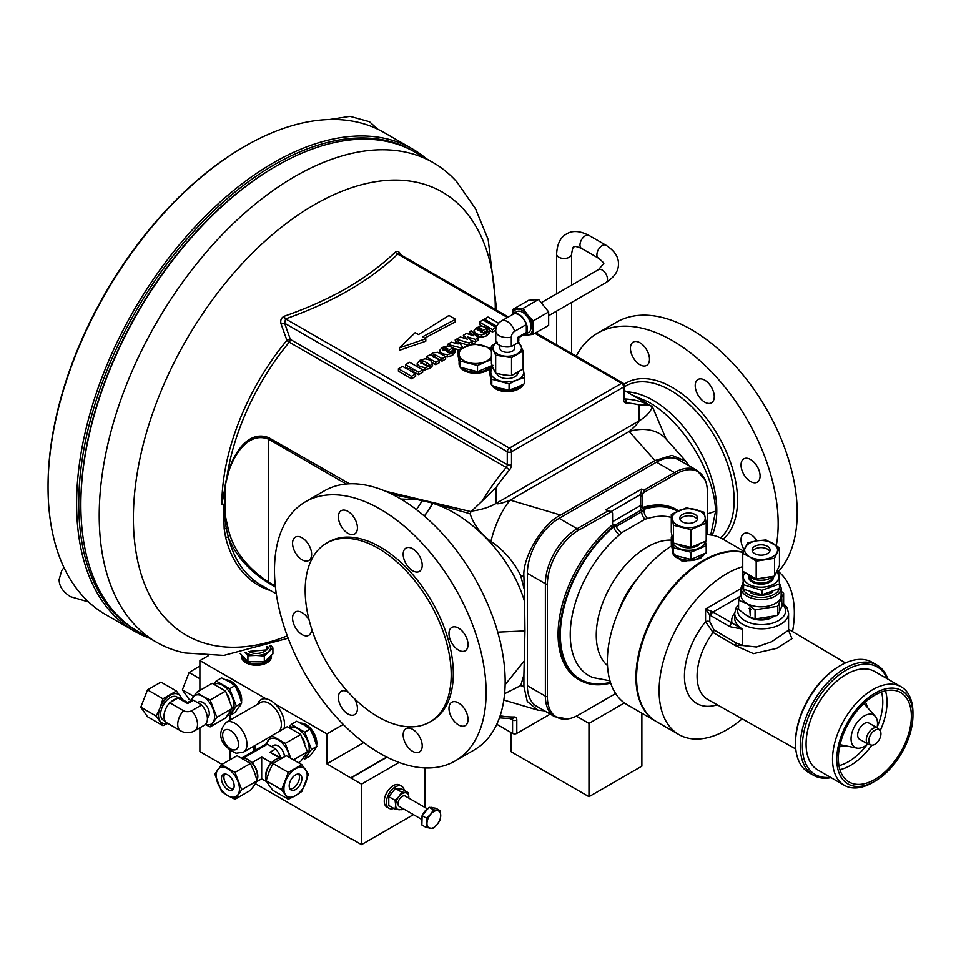 <?xml version="1.0" encoding="UTF-8"?>
<svg xmlns="http://www.w3.org/2000/svg" width="961" height="961" viewBox="0 0 961 961"><rect width="100%" height="100%" fill="white"/><g stroke="black" fill="none" stroke-linecap="round" stroke-linejoin="round"><path stroke-width="1.44" d="M752.463 551.398A8.973 5.189 180 0 1 767.455 549.139A8.973 5.189 180 0 1 769.749 551.398M767.455 546.328A8.973 5.189 180 0 1 770.085 549.992A8.973 5.189 180 0 1 764.548 554.773A8.973 5.189 180 0 1 754.757 553.656A8.973 5.189 180 0 1 752.127 549.992A8.973 5.189 180 0 1 757.676 545.199A8.973 5.189 180 0 1 767.455 546.328M680.112 519.565A8.973 5.189 180 0 1 688.749 515.793A8.973 5.189 180 0 1 697.398 519.565M679.835 518.772A8.973 5.189 180 0 1 679.775 518.159A8.973 5.189 180 0 1 688.232 512.994A8.973 5.189 180 0 1 697.674 517.559A8.973 5.189 180 0 1 697.734 518.159A8.973 5.189 180 0 1 689.277 523.337A8.973 5.189 180 0 1 679.835 518.772M233.367 789.017A8.973 5.189 60 0 1 230.256 788.152A8.973 5.189 60 0 1 224.718 774.037M227.829 774.902A8.973 5.189 60 0 1 233.691 782.807A8.973 5.189 60 0 1 232.322 790.002A8.973 5.189 60 0 1 227.829 789.558A8.973 5.189 60 0 1 221.967 781.653A8.973 5.189 60 0 1 223.336 774.458A8.973 5.189 60 0 1 227.829 774.902M298.655 774.037A8.973 5.189 -60 0 1 293.117 788.152A8.973 5.189 -60 0 1 290.006 789.017M295.544 774.902A8.973 5.189 -60 0 1 300.036 774.458A8.973 5.189 -60 0 1 301.418 781.653A8.973 5.189 -60 0 1 295.544 789.558A8.973 5.189 -60 0 1 291.063 790.002A8.973 5.189 -60 0 1 289.681 782.807A8.973 5.189 -60 0 1 295.544 774.902M744.186 549.824A13.466 7.772 60 0 1 743.826 533.655A13.466 7.772 60 0 1 750.553 534.316A13.466 7.772 60 0 1 756.92 540.803M750.553 459.502A13.466 7.772 60 0 1 759.358 471.37A13.466 7.772 60 0 1 757.292 482.17A13.466 7.772 60 0 1 750.553 481.497A13.466 7.772 60 0 1 741.76 469.629A13.466 7.772 60 0 1 743.826 458.841A13.466 7.772 60 0 1 750.553 459.502M704.749 380.16A13.466 7.772 60 0 1 713.542 392.028A13.466 7.772 60 0 1 711.476 402.815A13.466 7.772 60 0 1 704.749 402.154A13.466 7.772 60 0 1 695.944 390.286A13.466 7.772 60 0 1 698.01 379.487A13.466 7.772 60 0 1 704.749 380.16M639.954 342.753A13.466 7.772 60 0 1 648.759 354.621A13.466 7.772 60 0 1 646.693 365.408A13.466 7.772 60 0 1 639.954 364.748A13.466 7.772 60 0 1 631.161 352.879A13.466 7.772 60 0 1 633.227 342.08A13.466 7.772 60 0 1 639.954 342.753M311.616 628.77A13.466 7.772 60 0 1 308.829 635.281A13.466 7.772 60 0 1 302.102 634.62A13.466 7.772 60 0 1 293.297 622.752A13.466 7.772 60 0 1 295.363 611.953A13.466 7.772 60 0 1 302.102 612.625A13.466 7.772 60 0 1 309.214 620.434M302.102 537.812A13.466 7.772 60 0 1 310.896 549.68A13.466 7.772 60 0 1 308.829 560.467A13.466 7.772 60 0 1 302.102 559.807A13.466 7.772 60 0 1 293.297 547.938A13.466 7.772 60 0 1 295.363 537.151A13.466 7.772 60 0 1 302.102 537.812M347.906 511.36A13.466 7.772 60 0 1 356.711 523.228A13.466 7.772 60 0 1 354.645 534.028A13.466 7.772 60 0 1 347.906 533.355A13.466 7.772 60 0 1 339.113 521.487A13.466 7.772 60 0 1 341.179 510.699A13.466 7.772 60 0 1 347.906 511.36M412.701 548.767A13.466 7.772 60 0 1 421.495 560.635A13.466 7.772 60 0 1 419.428 571.423A13.466 7.772 60 0 1 412.701 570.762A13.466 7.772 60 0 1 403.896 558.894A13.466 7.772 60 0 1 405.962 548.106A13.466 7.772 60 0 1 412.701 548.767M458.517 628.122A13.466 7.772 60 0 1 467.31 639.99A13.466 7.772 60 0 1 465.244 650.777A13.466 7.772 60 0 1 458.517 650.116A13.466 7.772 60 0 1 449.712 638.248A13.466 7.772 60 0 1 451.778 627.449A13.466 7.772 60 0 1 458.517 628.122M458.517 702.935A13.466 7.772 60 0 1 467.31 714.804A13.466 7.772 60 0 1 465.244 725.591A13.466 7.772 60 0 1 458.517 724.918A13.466 7.772 60 0 1 449.712 713.05A13.466 7.772 60 0 1 451.778 702.263A13.466 7.772 60 0 1 458.517 702.935M412.701 729.375A13.466 7.772 60 0 1 421.495 741.243A13.466 7.772 60 0 1 419.428 752.043A13.466 7.772 60 0 1 412.701 751.37A13.466 7.772 60 0 1 403.896 739.502A13.466 7.772 60 0 1 405.962 728.714A13.466 7.772 60 0 1 412.701 729.375M354.237 698.395A13.466 7.772 60 0 1 354.645 714.636A13.466 7.772 60 0 1 347.906 713.963A13.466 7.772 60 0 1 339.113 702.095A13.466 7.772 60 0 1 341.179 691.307A13.466 7.772 60 0 1 347.906 691.98A13.466 7.772 60 0 1 348.206 692.148M460.884 367.498A16.457 9.502 0 0 0 473.425 372.604A16.457 9.502 0 0 0 491.143 366.213M491.551 365.985A16.457 9.502 180 0 1 473.425 373.216A16.457 9.502 180 0 1 460.211 367.258M772.956 617.118A16.457 9.502 180 0 1 772.752 617.238A16.457 9.502 180 0 1 748.151 616.385M744.919 572.756A17.73 10.235 -0 0 0 743.394 577.345A17.73 10.235 -0 0 0 761.809 587.171A17.73 10.235 -0 0 0 778.83 576.528A17.73 10.235 -0 0 0 776.692 572.059M743.91 572.047L742.757 572.78L743.574 584.744L761.929 590.318L779.467 583.916L778.638 571.963L777.125 571.122M748.379 575.002A13.466 7.772 -0 0 0 759.49 580.18A13.466 7.772 -0 0 0 772.416 576.684M750.289 592.493A14.739 8.505 -0 0 0 772.103 592.372M779.467 583.916L779.467 588.42L761.929 594.811L743.574 589.249L742.757 572.78M746.925 603.448A20.049 11.58 180 0 1 741.051 595.267L741.051 587.928A20.049 11.58 180 0 0 746.925 596.12A20.049 11.58 180 0 0 768.776 598.631A20.049 11.58 180 0 0 781.161 587.928L781.161 595.267A20.049 11.58 180 0 1 768.776 605.959A20.049 11.58 180 0 1 746.925 603.448M741.051 593.526L738.577 600.289L746.817 603.58L755.07 609.815L777.605 606.331L783.635 593.321L781.161 591.159M783.635 593.321L783.635 602.451L777.605 615.46L755.07 618.944L746.817 615.653L738.577 609.418L738.577 600.289M880.648 736.114A8.601 4.973 120 0 0 879.892 730.444A8.601 4.973 120 0 0 874.005 730.828A8.601 4.973 120 0 0 869.068 738.468A8.601 4.973 120 0 0 871.447 745.075A8.601 4.973 120 0 0 880.648 736.114M879.892 730.444L878.366 728.702A9.358 5.406 120 0 0 877.561 728.054A9.358 5.406 120 0 0 866.594 737.423A9.358 5.406 120 0 0 868.203 744.246A9.358 5.406 120 0 0 869.176 744.607L871.447 745.075M877.561 728.054L868.948 723.08A9.358 5.406 120 0 0 857.981 732.462A9.358 5.406 120 0 0 859.602 739.273L868.203 744.246M877.057 727.753A18.703 10.799 120 0 0 875.231 716.293A18.703 10.799 120 0 0 862.425 717.122A18.703 10.799 120 0 0 851.698 733.736A18.703 10.799 120 0 0 856.864 748.102A18.703 10.799 120 0 0 867.699 743.958M840.13 744.343A51.63 29.803 120 0 0 849.043 782.002A51.63 29.803 120 0 0 909.587 730.228A51.63 29.803 120 0 0 900.673 692.581A51.63 29.803 120 0 0 840.13 744.343M911.1 729.928A53.876 31.1 120 0 0 912.95 715.296A53.876 31.1 120 0 0 880.805 690.406A53.876 31.1 120 0 0 838.617 744.655A53.876 31.1 120 0 0 874.858 781.269A53.876 31.1 120 0 0 911.1 729.928M874.858 781.269L872.744 782.494A56.867 32.83 -60 0 1 844.311 785.317A56.867 32.83 -60 0 1 834.484 743.838A56.867 32.83 -60 0 1 901.178 686.815A56.867 32.83 -60 0 1 912.95 712.846L912.95 715.296M795.492 743.394L795.492 742.18A62.105 35.857 -60 0 1 797.63 725.315A62.105 35.857 -60 0 1 839.409 666.117L840.467 665.505A63.594 36.722 120 0 0 797.69 726.132A63.594 36.722 120 0 0 795.492 743.394A63.594 36.722 120 0 0 808.669 772.512L813.426 775.263A63.594 36.722 -60 0 1 802.447 728.87A63.594 36.722 -60 0 1 877.033 665.108A63.594 36.722 -60 0 1 887.904 679.163M877.033 665.108L872.264 662.357A63.594 36.722 120 0 0 840.467 665.505M887.195 678.754A62.105 35.857 120 0 0 845.007 670.85A62.105 35.857 120 0 0 804.513 729.279A62.105 35.857 120 0 0 830.34 777.245M844.311 785.317L817.859 770.037A56.867 32.83 -60 0 1 808.033 728.57A56.867 32.83 -60 0 1 874.714 671.547L901.178 686.815M673.865 555.206A16.457 9.502 -0 0 0 700.389 557.873A16.457 9.502 -0 0 0 704.581 553.764M705.05 553.512L700.389 558.485L682.466 561.536L672.292 552.347L672.292 551.158A16.457 9.502 -0 0 0 673.385 554.557M699.224 544.443A12.253 7.075 180 0 1 678.766 544.875M703.44 554.377A15.712 9.069 180 0 1 689.974 560.203A15.712 9.069 180 0 1 675.102 555.65M656.063 721.375A95.619 55.209 -60 0 1 655.75 721.206A95.619 55.209 -60 0 1 641.095 644.579A95.619 55.209 -60 0 1 703.56 560.323A95.619 55.209 -60 0 1 743.189 552.251M706.203 534.616A95.619 55.209 -60 0 1 722.804 539.085L743.646 551.121M613.695 525.211A2.991 1.73 120 0 0 613.719 525.223L612.83 524.562A98.022 56.591 120 0 0 558.077 634.428A98.022 56.591 120 0 0 578.378 679.295L579.963 680.208A98.022 56.591 120 0 0 610.667 683.079M613.358 524.874L613.358 526.364A98.022 56.591 120 0 0 559.662 635.341A98.022 56.591 120 0 0 579.963 680.208M671.295 517.426A89.613 51.738 120 0 0 647.702 518.532L645.119 519.18L621.671 532.718L619.521 534.796A7.484 3.255 49.9 0 1 613.707 526.88L616.217 526.52L641.624 511.853L644.23 509.27A97.037 56.026 -60 0 1 677.385 511.228M742.18 718.84A95.619 55.209 -60 0 1 678.91 734.576A95.619 55.209 -60 0 1 659.102 690.803A95.619 55.209 -60 0 1 742.745 566.654M777.305 570.75A95.619 55.209 -60 0 1 794.339 612.722A95.619 55.209 -60 0 1 792.537 631.617M678.91 734.576L656.363 721.555A95.619 55.209 -60 0 1 636.566 677.781A95.619 55.209 -60 0 1 673.048 587.423A95.619 55.209 -60 0 1 743.117 552.443M788.597 630.476L791.96 638.681L776.812 648.339L753.472 653.648L735.093 645.48L713.026 632.47L705.554 621.731A2.991 1.73 180 0 1 709.783 621.731L713.987 629.911L736.042 642.921L742.589 645.504L756.511 647.029L771.695 641.732L788.573 630.152L788.573 613.274A26.932 15.556 180 0 1 771.947 627.641A26.932 15.556 180 0 1 742.589 624.266A26.932 15.556 180 0 1 734.697 613.274L734.697 618.163A26.932 15.556 -0 0 0 742.589 629.155L729.892 626.716A2.991 1.73 -60 0 1 732.006 623.052L742.589 629.155L742.589 645.504L735.093 645.48A2.991 1.706 120.5 0 0 736.042 642.921M521.607 385.229A15.712 9.069 180 0 1 508.297 390.562A15.712 9.069 180 0 1 493.906 386.262M518.039 372.351A10.763 6.21 180 0 1 508.237 378.526A10.763 6.21 180 0 1 496.693 373.457M499.804 345.383L499.804 348.026A7.484 4.324 0 0 0 504.417 352.014A7.484 4.324 0 0 0 512.573 351.077A7.484 4.324 0 0 0 514.76 348.026L514.76 344.567M523.06 335.113A11.976 6.907 -120 0 0 524.91 334.572L528.61 332.434A11.976 6.907 -120 0 0 531.085 326.944A11.976 6.907 -120 0 0 525.859 314.896A11.976 6.907 -120 0 0 516.634 311.688L512.934 313.827A11.976 6.907 -120 0 0 511.54 315.16M524.91 334.572A11.976 6.907 -120 0 0 527.385 329.082A11.976 6.907 -120 0 0 522.159 317.034A11.976 6.907 -120 0 0 512.934 313.827M518.087 337.155L526.328 332.398L526.328 324.554L514.688 331.281A4.805 2.775 120 0 0 511.3 337.155L511.3 346.561L518.087 342.645A11.52 6.655 0 0 0 518.808 340.326L518.808 337.575L518.087 337.155L518.087 342.645M497.233 342.224L491.431 346.056L495.672 355.21L511.528 357.66L523.132 350.957L518.556 341.72M523.132 350.957L523.132 368.94L511.528 375.643L503.6 374.886L495.672 373.18L493.546 369.084L491.431 364.027L491.431 346.056M523.277 384.376A16.457 9.502 180 0 1 511.72 391.271A16.457 9.502 180 0 1 495.648 388.833A16.457 9.502 180 0 1 491.912 385.517M491.756 385.265A16.457 9.502 180 0 1 490.819 382.118A16.457 9.502 180 0 1 490.831 381.805M522.844 384.592A16.457 9.502 180 0 1 495.648 388.22A16.457 9.502 180 0 1 492.573 385.769M491.564 384.34A16.457 9.502 180 0 1 490.819 381.505A16.457 9.502 180 0 1 490.903 380.592M402.839 808.501A9.334 5.382 -60 0 1 402.251 808.874A9.334 5.382 -60 0 1 398.947 809.763A9.334 5.382 -60 0 1 395.656 805.066L395.067 800.321L388.773 796.693L388.773 805.486L395.067 809.126L395.656 805.066A9.334 5.382 120 0 1 398.947 796.561A9.334 5.382 -60 0 1 405.554 792.753A9.334 5.382 -60 0 1 408.845 797.45A9.334 5.382 -60 0 1 408.821 798.135M402.995 808.597L401.662 809.715L395.067 809.126M404.233 790.386A12.721 7.34 120 0 0 401.734 786.266L399.62 785.041A12.721 7.34 120 0 0 393.253 785.678A12.721 7.34 120 0 0 384.953 796.885A12.721 7.34 120 0 0 386.899 807.072L389.013 808.297A12.721 7.34 120 0 0 393.83 808.405M401.734 786.266A12.721 7.34 120 0 0 395.367 786.903A12.721 7.34 120 0 0 387.067 798.11A12.721 7.34 120 0 0 389.013 808.297M427.393 808.862L405.242 796.068A5.982 3.46 120 0 0 400.701 797.606A5.982 3.46 120 0 0 398.022 803.528A5.982 3.46 120 0 0 399.259 806.435L421.411 819.228M421.915 823.048A9.73 5.61 -60 0 1 421.362 819.949A9.73 5.61 -60 0 1 422.119 816.165M422.468 815.264A9.73 5.61 -60 0 1 428.342 808.249M430.36 807.48A9.73 5.61 -60 0 1 433.099 807.829A9.73 5.61 -60 0 1 433.171 807.877L433.099 807.829M316.601 745.388A14.968 8.637 -120 0 0 306.379 724.822A14.968 8.637 -120 0 0 303.123 723.489M256.863 779.611A13.466 7.772 -120 0 0 257.452 776.116A13.466 7.772 -120 0 0 251.061 762.049A13.466 7.772 -120 0 0 244.803 758.433A13.466 7.772 -120 0 0 242.628 758.433M266.521 779.611A13.466 7.772 -60 0 1 272.311 762.049A13.466 7.772 -60 0 1 275.447 759.622A13.466 7.772 -60 0 1 278.57 758.433L279.567 757.857L269.933 752.295L275.699 748.967L267.458 744.198A13.995 8.072 -120 0 0 264.587 744.847L241.812 758.001M267.458 744.198L243.806 757.857A13.995 8.072 -120 0 0 241.944 758.073M300.517 723.044A15.712 9.069 60 0 1 305.49 724.558A15.712 9.069 60 0 1 316.541 745.159M266.629 744.222A16.457 9.502 60 0 1 268.011 740.667A16.457 9.502 60 0 1 278.089 739.778A16.457 9.502 60 0 1 288.168 752.307A16.457 9.502 60 0 1 289.561 757.58M265.128 745.171L271.855 735.609L285.297 743.37L290.787 758.289M226.207 722.36C215.108 734.684 222.183 746.721 236.094 753.268L243.421 752.175A17.214 9.934 60 0 0 245.187 735.91A17.214 9.934 60 0 0 231.036 721.735A17.214 9.934 60 0 0 226.207 722.36L260.599 702.515A17.214 9.934 60 0 1 265.428 701.878A17.214 9.934 60 0 1 279.171 715.128A17.214 9.934 60 0 1 278.762 731.621M257.644 704.209A19.448 11.232 60 0 1 266.185 698.875A19.448 11.232 60 0 1 266.521 698.935A19.448 11.232 60 0 1 275.387 704.185A19.448 11.232 60 0 1 283.976 728.606M241.475 702.01A14.968 8.637 -120 0 0 231.108 681.373A14.968 8.637 -120 0 0 227.997 680.112M207.372 717.663L207.456 717.615A8.973 5.189 -120 0 0 208.825 710.419A8.973 5.189 -120 0 0 202.963 702.503A8.973 5.189 -120 0 0 198.471 702.059L197.522 702.611M178.698 697.998L176.896 696.953A13.466 7.772 120 0 0 170.157 697.614A13.466 7.772 120 0 0 161.364 709.482A13.466 7.772 120 0 0 163.43 720.282L165.232 721.327M187.623 703.548L177.989 697.986L176.992 698.563A13.466 7.772 120 0 0 173.857 699.752A13.466 7.772 120 0 0 170.734 702.179L169.737 702.743L183.491 710.696A5.826 3.363 -0 0 0 191.744 710.696L201.63 704.978L193.389 700.221A13.995 8.072 -120 0 0 190.518 700.869L187.623 702.539L187.623 703.548L193.389 700.221M225.391 679.667A15.712 9.069 60 0 1 230.364 681.181A15.712 9.069 60 0 1 241.415 701.782M205.438 724.402A16.457 9.502 -120 0 0 213.042 722.372A16.457 9.502 -120 0 0 213.042 708.942A16.457 9.502 -120 0 0 202.963 696.401L196.729 692.244L212.165 683.331L225.595 691.091L232.322 708.401L225.595 717.963L210.159 726.876L216.886 717.314L210.159 700.004L202.963 696.401A16.457 9.502 -120 0 0 192.885 697.302A16.457 9.502 -120 0 0 191.587 700.413M270.69 656.291A14.211 8.205 180 0 1 256.119 663.979A14.211 8.205 180 0 1 242.292 656.051M266.065 650.068A10.763 6.21 180 0 1 256.203 653.432A10.763 6.21 180 0 1 248.935 651.63M271.446 656.195A14.968 8.637 180 0 1 271.47 656.627A14.968 8.637 180 0 1 262.233 664.604A14.968 8.637 180 0 1 245.92 662.742A14.968 8.637 180 0 1 241.535 656.627A14.968 8.637 180 0 1 241.559 656.195M271.458 655.474A14.968 8.637 180 0 1 271.47 655.774A14.968 8.637 180 0 1 262.233 663.751A14.968 8.637 180 0 1 245.92 661.877A14.968 8.637 180 0 1 241.535 655.774A14.968 8.637 180 0 1 241.571 655.186M413.963 151.538A276.84 159.838 120 0 0 200.272 224.357A276.84 159.838 120 0 0 78.742 503.684A276.84 159.838 120 0 0 137.135 631.029M149.423 638.128A278.342 160.703 -60 0 1 134.264 631.101A278.342 160.703 -60 0 1 76.616 503.684A278.342 160.703 -60 0 1 198.11 223.577A278.342 160.703 -60 0 1 412.605 149.015A278.342 160.703 -60 0 1 426.264 158.625M48.05 487.191L48.05 485.966A276.84 159.838 -60 0 1 243.806 146.913L244.863 146.3A278.342 160.703 120 0 0 48.05 487.191A278.342 160.703 120 0 0 105.698 614.608L134.264 631.101M412.605 149.015L384.028 132.522A278.342 160.703 120 0 0 244.863 146.3M429.819 722.011L431.933 720.786A103.259 59.618 -120 0 0 447.754 638.044A103.259 59.618 -120 0 0 380.304 547.061A103.259 59.618 -120 0 0 328.674 541.944L326.56 543.169A103.259 59.618 -120 0 0 310.739 625.911A103.259 59.618 -120 0 0 378.19 716.894A103.259 59.618 -120 0 0 429.819 722.011A103.259 59.618 -120 0 0 445.64 639.269A103.259 59.618 -120 0 0 378.19 548.287A103.259 59.618 -120 0 0 326.56 543.169M80.856 504.909L80.856 503.684A275.339 158.973 -60 0 1 275.543 166.469A275.339 158.973 -60 0 1 275.555 166.457L276.6 165.857A276.84 159.838 120 0 0 276.6 165.857A276.84 159.838 120 0 0 80.856 504.909A276.84 159.838 120 0 0 138.192 631.641L156.559 642.248A276.84 159.838 120 0 0 184.932 652.975L223.853 655.414L288.12 638.224M632.05 394.935L648.134 401.866C682.911 420.87 714.66 473.341 715.597 511.192L710.732 534.989M508.381 316.986L399.175 253.932L397.746 254.124C369.673 280.84 332.29 302.427 285.585 318.872L284.636 323.22L290.354 339.389A2.991 0.757 -19.3 0 0 286.919 340.338L281.165 324.205C280.095 320.554 281.092 317.899 284.18 316.241C306.919 308.337 327.761 298.991 346.717 288.192C365.384 277.273 381.637 265.212 395.488 251.986C397.686 250.605 399.476 251.638 400.845 255.109M225.619 537.391L224.189 528.802L223.529 504.201L226.291 528.814L228.478 537.559A2.991 2.102 -14 0 0 225.619 537.391A176.584 101.95 -60 0 0 270.654 590.619M496.705 310.235L488.176 239.553L475.467 208.645L456.871 181.953A276.84 159.838 120 0 0 433.399 162.745A276.84 159.838 120 0 0 294.979 176.452A276.84 159.838 120 0 0 114.119 420.413A276.84 159.838 120 0 0 156.559 642.248M576.24 356.159A149.64 86.394 60 0 1 597.526 333.167A149.64 86.394 60 0 1 672.352 340.578A149.64 86.394 60 0 1 776.32 545.5M597.526 333.167L616.578 322.163A149.64 86.394 60 0 1 691.391 329.575A149.64 86.394 60 0 1 785.137 449.195A149.64 86.394 60 0 1 778.374 571.555M380.304 509.186A149.64 86.394 -120 0 0 305.49 501.774A149.64 86.394 -120 0 0 282.546 621.683A149.64 86.394 -120 0 0 380.304 753.556A149.64 86.394 -120 0 0 455.13 760.968A149.64 86.394 -120 0 0 478.061 641.047A149.64 86.394 -120 0 0 380.304 509.186M455.13 760.968L474.169 749.964A149.64 86.394 -120 0 0 497.113 630.056A149.64 86.394 -120 0 0 399.356 498.182A149.64 86.394 -120 0 0 324.53 490.771L305.49 501.774M484.38 320.722L484.38 319.124L496.741 326.26M498.711 323.22L487.996 317.034L484.38 319.124M475.058 334.692L475.058 332.662L476.32 333.563L476.32 335.966L481.569 337.287L486.554 335.833L489.545 332.77L489.545 330.332L492.476 332.013L495.792 330.103M492.476 332.013L492.476 329.575L496.092 327.485L483.011 319.917L479.383 322.007L479.383 324.458L482.422 326.211M433.339 357.216L435.501 357.396L442.012 361.156L445.628 359.066L445.628 356.615L437.615 352.279L432.738 352.927L431.189 354.609L431.405 355.57L429.951 354.729L426.336 356.819L435.813 362.285L439.429 360.195L432.57 355.894M422.72 369.985L429.879 368.556L432.522 365.721L432.558 362.862L435.813 364.736L439.429 362.645L439.429 360.195M483.083 332.866L486.795 330.716M477.425 330.56L479.851 330.488M474.013 330.812L474.097 333.719M448.811 352.651L452.511 350.513M443.153 350.357L445.58 350.284M445.628 356.987L452.271 355.618L455.262 352.146M439.73 350.609L439.754 353.228M432.522 365.721L432.522 364.94M420.894 363.39L422.408 363.102L427.945 365.829M417.218 365.757L417.338 366.742M470.265 334.668L469.665 331.617L473.881 335.821L466.469 333.443L463.358 335.245L463.743 338.068M471.238 340.518L475.467 341.84L478.158 340.278L478.158 337.84L471.154 330.74L469.665 331.617M470.938 344.446L472.079 343.798L472.079 341.347L467.635 336.951L475.467 339.389L478.158 337.84M459.07 342.404L468.5 345.287M457.508 352.735L458.253 353.816L457.508 350.609M453.208 348.314L454.325 348.603M454.589 348.675L458.145 349.6M463.358 335.245L467.406 339.245L460.355 336.975L455.166 339.954L455.862 343.329M411.945 371.787L412.762 371.318L418.588 374.682L422.72 372.291L422.72 369.853L409.626 362.285L405.494 364.675L411.056 367.883L408.125 369.577L402.563 366.369L398.431 368.748L411.524 376.316L415.657 373.925L409.83 370.562L412.762 368.868L418.588 372.231L422.72 369.853M398.431 368.748L398.431 371.198L411.524 378.754L415.657 376.364L415.657 373.925M405.494 364.675L405.494 367.114L408.942 369.108M460.139 367.138A16.457 9.502 180 0 1 459.082 363.787A16.457 9.502 180 0 1 459.082 363.486M455.562 319.268L448.955 315.448L418.528 334.536L415.224 332.626L399.356 347.906L399.356 350.345L425.807 341.179L425.807 338.74L422.504 336.83L455.562 319.268L455.562 321.707L424.702 338.104M749.472 556.707A16.457 9.502 180 0 1 745.207 547.53A16.457 9.502 180 0 1 756.848 540.815A16.457 9.502 180 0 1 772.752 543.265A16.457 9.502 180 0 1 777.005 552.455A16.457 9.502 180 0 1 765.364 559.17A16.457 9.502 180 0 1 749.472 556.707L756.187 561.152L756.187 578.966L742.745 571.206L742.745 553.392L749.472 556.707M690.959 529.619L706.203 523.06L705.098 517.054A16.457 9.502 180 0 1 698.587 525.787A16.457 9.502 180 0 1 682.238 526.892A16.457 9.502 180 0 1 672.4 519.276A16.457 9.502 180 0 1 678.922 510.543A16.457 9.502 180 0 1 695.271 509.438A16.457 9.502 180 0 1 705.098 517.054L703.993 512.165L686.538 507.828L671.295 514.375L671.295 532.202L673.505 543.097L673.505 525.283L690.959 529.619L690.959 547.446L673.505 543.097M227.829 795.672A16.457 9.502 60 0 1 217.751 783.131A16.457 9.502 60 0 1 217.751 769.689A16.457 9.502 60 0 1 227.829 768.788A16.457 9.502 60 0 1 237.908 781.329A16.457 9.502 60 0 1 237.908 794.771A16.457 9.502 60 0 1 227.829 795.672L235.025 799.276L241.752 789.714L235.025 772.392L221.595 764.632L214.868 774.194L221.595 791.516L227.829 795.672M295.544 795.672A16.457 9.502 -60 0 1 285.465 794.771A16.457 9.502 -60 0 1 285.465 781.329A16.457 9.502 -60 0 1 295.544 768.788A16.457 9.502 -60 0 1 305.634 769.689A16.457 9.502 -60 0 1 305.634 783.131A16.457 9.502 -60 0 1 295.544 795.672L301.79 791.516L308.505 774.194L301.79 764.632L288.348 772.392L281.621 789.714L288.348 799.276L295.544 795.672M645.119 519.18A7.484 4.805 -106.7 0 1 641.624 511.853A1.502 0.865 -120 0 0 640.603 510.411L640.603 505.522L642.188 506.435L642.188 496.657A4.493 2.595 -60 0 1 642.993 493.774L643.786 490.242L644.314 492.26L676.051 473.941A4.493 2.595 -120 0 0 674.466 472.536A44.891 25.923 -60 0 1 696.917 470.301L678.922 459.923A44.891 25.923 120 0 0 656.483 462.145L559.134 518.351A44.891 25.923 120 0 0 527.385 573.333L527.385 685.746A44.891 25.923 120 0 0 536.682 706.287L554.677 716.678A44.891 25.923 -60 0 1 545.38 696.124L545.38 583.711A44.891 25.923 -60 0 1 577.117 528.73L607.808 511.012L611.773 511.805A4.493 2.595 -60 0 1 612.565 513.763L612.565 523.541A2.991 1.73 -60 0 0 612.83 524.562M504.609 693.71L520.73 685.589L523.913 674.91L523.913 686.526L527.277 701.458L537.764 710.095L544.611 710.864M688.785 465.617L685.842 461.208L671.955 455.322L655.018 460.547L560.587 515.06C542.436 523.733 522.267 557.56 523.913 576.564L524.598 601.754C511.961 557.668 470.65 513.907 430.288 502.531L417.398 499.624L400.821 499.047M523.913 674.91L524.958 630.933L524.598 601.754M497.726 632.146L524.958 630.933M524.598 660.531L505.126 684.688M715.597 511.192L707.368 513.931M416.425 509.654A276.84 159.838 120 0 0 422.347 500.609M433.399 162.745L415.032 152.138A276.84 159.838 120 0 0 276.612 165.857L275.543 166.469M482.122 501.101L496.212 487.311L496.212 503.36C497.101 504.477 501.774 503.408 510.243 500.14A49.383 18.403 106.5 0 0 490.927 541.403C480.704 533.992 473.761 524.778 470.097 513.763L471.01 511.648L482.122 501.101A175.082 101.085 -60 0 1 506.183 467.418L289.249 342.176A2.991 1.73 -60 0 0 290.354 339.389L507.276 464.631L507.276 451.754L284.636 323.22A2.991 0.745 -19.6 0 0 281.165 324.205M655.018 460.547L629.179 431.477C635.089 426.432 638.356 422.912 638.981 420.93L638.981 404.881A172.091 99.355 120 0 0 625.887 402.899A5.982 3.46 -60 0 1 623.677 399.884L623.677 387.007A2.991 1.73 -120 0 0 621.563 383.331L509.402 448.09L285.585 318.872A2.991 1.285 70.3 0 1 284.18 316.241M507.504 317.49L397.746 254.124A2.991 2.078 47 0 1 395.488 251.986M223.396 515.42A2.991 1.838 -1.3 0 1 224.297 515.348A2.991 1.802 -10.8 0 0 225.198 515.18L223.529 504.201L221.859 504.453L226.868 477.365L229.835 467.202C236.778 448.331 250.785 430.492 268.852 437.735L349.624 483.815M560.587 515.06L510.243 500.14L629.179 431.477A49.383 35.869 -41.6 0 1 666.093 438.985L652.483 406.875L648.843 404.845L638.981 404.881M523.913 576.564L520.73 575.615C513.787 561.584 503.852 550.173 490.927 541.403M346.284 484.032L268.563 439.153C244.538 429.963 228.25 464.391 225.198 485.605L229.835 467.202M520.73 575.615L523.913 588.18M470.097 513.763L430.288 502.531M385.409 491.203L471.01 511.648M275.423 587.015L268.852 583.219C249.031 570.774 235.577 555.554 228.478 537.559A175.082 101.085 120 0 0 261.008 585.057L276.312 593.886M500.14 715.777A172.091 99.355 120 0 0 514.423 716.978A5.982 3.46 -60 0 1 516.802 719.993L516.802 733.387L550.221 714.107M417.398 499.624L392.352 494.41M516.802 733.387A2.991 1.73 180 0 1 512.573 733.387L496.789 724.282M225.198 485.605L225.198 515.18L228.177 528.658C232.922 549.476 246.376 567.314 268.563 582.15L275.326 586.054M224.189 528.802A2.991 1.982 -5.5 0 1 226.291 528.814A2.991 1.79 -15.2 0 0 228.177 528.658M387.043 757.196L350.933 778.038L326.872 763.839L326.872 733.904L275.387 704.185M386.754 757.052L350.933 777.737M399.091 762.457L361.516 784.152L361.516 844.635L351.197 838.677M363.799 742.529L326.872 763.839M255.17 750.289L255.17 745.388M350.933 838.821L255.41 783.683M576.372 716.125L588.973 723.405L624.434 702.923M641.876 713.194L641.876 766.169L588.973 796.705L588.973 723.405M511.192 732.594L511.192 751.802L588.973 796.705M250.437 651.282L266.966 649.888L270.101 645.492M266.966 649.888L266.966 646.573M270.365 645.408A14.211 8.205 180 0 1 268.612 651.522A14.211 8.205 180 0 1 256.119 655.426L247.914 655.774L245.187 652.447M270.75 645.263L272.912 647.954L264.323 656.039L256.119 655.426A14.211 8.205 180 0 1 245.463 652.387M240.094 653.324L247.914 661.661L264.323 661.913L272.912 653.84L272.912 647.954M264.323 661.913L264.323 656.039M247.914 661.661L247.914 655.774M183.119 700.581L180.236 696.076A16.457 9.502 120 0 0 170.157 695.175A16.457 9.502 120 0 0 160.079 707.716L156.235 716.101L162.962 725.663L147.526 716.75L140.799 707.188L147.526 689.866L160.955 682.106L176.392 691.019L162.962 698.779L160.079 707.716A16.457 9.502 120 0 0 160.079 721.158A16.457 9.502 120 0 0 167.502 723.237M181.485 699.007A16.457 9.502 120 0 0 180.236 696.076L176.392 691.019M162.962 725.663L167.743 723.381M140.799 707.188L156.235 716.101M147.526 689.866L162.962 698.779M205.282 724.546L210.159 726.876M196.729 692.244L190.002 701.794M225.595 691.091L210.159 700.004M232.322 708.401L216.886 717.314M214.291 684.292A16.457 9.502 60 0 1 222.435 685.157A16.457 9.502 60 0 1 232.514 697.698A16.457 9.502 60 0 1 232.514 711.14A16.457 9.502 60 0 1 229.042 713.47M213.798 684.064L216.189 681.001L229.631 688.761L236.358 706.083L229.631 715.633L227.997 714.9M229.631 715.633L235.013 712.533L241.74 702.971L238.857 694.034L235.013 685.649L228.778 681.493L221.583 677.889L216.189 681.001M227.601 695.139A10.763 6.21 60 0 1 229.667 700.04M240.694 704.701A15.712 9.069 60 0 1 239.385 706.719M241.74 702.971L236.358 706.083M235.013 685.649L229.631 688.761M176.992 698.563L170.734 702.179M183.491 710.696A13.995 8.072 120 0 0 177.725 724.402A13.995 8.072 120 0 0 180.62 730.816A13.995 13.995 0 0 0 194.615 730.816L204.513 725.099A13.995 8.072 -120 0 0 201.63 704.978M169.737 702.743A13.995 8.072 120 0 0 166.866 722.876L180.62 730.816M187.623 702.539L180.86 698.635A13.995 8.072 120 0 0 177.989 697.986M221.595 764.632L237.031 755.718L250.461 763.478L254.305 771.863L257.188 780.8L254.305 785.305L250.461 790.362L235.025 799.276M235.025 772.392L250.461 763.478M241.752 789.714L257.188 780.8M288.348 799.276L272.912 790.362L269.068 785.305L266.185 780.8L269.068 771.863L272.912 763.478L286.354 755.718L301.79 764.632M281.621 789.714L266.185 780.8M288.348 772.392L272.912 763.478M298.403 762.686L300.733 761.34L307.448 751.778L300.733 734.456L287.291 726.696L271.855 735.609M271.603 746.589L273.597 745.436A8.973 5.189 60 0 1 280.408 747.718A8.973 5.189 60 0 1 284.432 756.583M300.733 734.456L285.297 743.37M307.448 751.778L293.489 759.839M289.417 727.669A16.457 9.502 60 0 1 297.562 728.534A16.457 9.502 60 0 1 307.64 741.075A16.457 9.502 60 0 1 307.64 754.517A16.457 9.502 60 0 1 304.169 756.848M288.925 727.441L291.315 724.378L304.757 732.138L311.484 749.448L304.757 759.01L303.123 758.277M304.757 759.01L310.151 755.899L316.866 746.349L313.983 737.411L310.151 729.027L303.904 724.87L296.709 721.267L291.315 724.378M302.727 738.504A10.763 6.21 60 0 1 304.793 743.418M315.821 748.078A15.712 9.069 60 0 1 314.511 750.097M316.866 746.349L311.484 749.448M310.151 729.027L304.757 732.138M251.061 762.049L252.058 762.614L261.692 757.052L271.326 762.614L272.311 762.049M243.806 757.857L244.803 758.433M280.588 757.436A13.995 8.072 -120 0 0 275.699 748.967M257.055 780.308A13.995 8.072 -120 0 0 252.058 762.614M281.561 758.001L269.933 752.295M261.692 757.052L261.692 777.821M266.317 780.308A13.995 8.072 -60 0 1 271.326 762.614M279.567 757.857A13.995 8.072 -60 0 1 281.429 758.073M278.57 758.433A13.466 7.772 -60 0 1 280.756 758.433M253.98 750.973L253.98 746.072M230.7 759.37L230.7 750.913M230.7 719.765L230.7 715.02M190.843 700.401L189.101 699.392L182.386 689.83L189.101 672.52L199.888 665.973M182.386 689.83L193.593 696.305M189.101 672.52L199.888 678.742M229.523 760.055L229.523 750.036M229.523 720.45L229.523 715.585M199.888 727.765L199.888 751.622L222.003 764.391M343.269 724.438L326.872 733.904M199.888 690.406L199.888 660.603L208.333 655.726M266.185 698.875L199.888 660.603M426.216 827.493L421.867 824.982L422.131 815.661L429.147 807.3L433.507 809.823L430.612 814.351L426.492 818.171L426.972 823.193L426.216 827.493L432.955 828.466L437.075 824.634L439.97 820.105L440.715 815.793L440.234 810.784L433.507 809.823M422.131 815.661L426.492 818.171M429.147 807.3L435.886 808.261L440.234 810.784M430.204 828.334A9.73 5.61 -60 0 1 426.972 823.193A9.73 5.61 -60 0 1 430.612 814.351A9.73 5.61 -60 0 1 437.483 810.652A9.73 5.61 120 0 1 440.715 815.793A9.73 5.61 -60 0 1 437.075 824.634A9.73 5.61 -60 0 1 430.204 828.334M395.067 800.321L398.947 796.561L401.662 792.116L408.257 792.705L401.974 789.077L395.367 788.488L388.773 796.693M408.257 792.705L408.833 798.147M401.662 792.116L395.367 788.488M425.002 807.48L425.002 767.923M361.516 844.635L413.458 814.64M361.516 784.152L350.933 778.038M523.036 335.221L527.649 335.017A14.211 8.205 -120 0 0 532.682 327.869A14.211 8.205 -120 0 0 527.649 314.908L523.036 308.421L512.994 309.322L528.562 300.325L538.604 299.436L548.659 311.941L548.659 325.335L533.091 334.332L533.091 320.926L527.649 314.908A14.211 8.205 -120 0 0 517.595 309.106A14.211 8.205 -120 0 0 512.802 313.911M524.778 334.644A14.211 8.205 -120 0 0 527.649 335.017L533.091 334.332M512.994 309.322L512.621 314.031M538.604 299.436L523.036 308.421M548.659 311.941L533.091 320.926M496.501 342.681A14.211 8.205 0 0 0 493.546 350.152A14.211 8.205 0 0 0 503.6 355.954A14.211 8.205 -0 0 0 517.33 353.828A14.211 8.205 0 0 0 521.018 345.9A14.211 8.205 0 0 0 518.051 342.669M511.528 375.643L511.528 357.66M495.672 373.18L495.672 355.21M526.328 324.554A11.52 6.655 -120 0 0 513.162 314.223L501.522 320.938A11.52 11.52 0 0 0 495.756 330.92A11.52 6.655 0 0 0 499.131 335.629A11.52 6.655 0 0 0 511.3 337.155M518.808 337.575L524.682 334.176A11.52 6.655 -120 0 0 526.328 332.398M495.756 330.92L495.756 340.326A11.52 6.655 0 0 0 511.3 346.561M522.808 369.18A16.457 9.502 180 0 1 523.673 371.439L524.574 377.457L516.826 380.088A16.457 9.502 180 0 1 500.441 380.988A16.457 9.502 180 0 1 490.891 373.24A16.457 9.502 180 0 1 492.921 367.691M523.132 368.423L523.673 371.439A16.457 9.502 180 0 1 516.826 380.088L509.078 383.823L491.792 379.259L489.99 368.339L492.609 366.958M489.99 368.339L489.99 374.55L491.792 385.481L500.441 388.316L509.078 390.034L516.826 387.415L524.574 383.679L524.574 377.457M491.792 385.481L491.792 379.259M509.078 390.034L509.078 383.823M729.892 626.716L710.852 615.713A7.484 4.324 60 0 1 709.783 614.98L705.554 608.998L712.329 611.604A4.493 2.595 -120 0 0 712.966 612.049L732.006 623.052A29.923 17.274 180 0 1 734.697 613.07M709.783 621.731L709.783 614.98A2.991 1.345 -50.9 0 1 712.329 611.604M678.478 510.735A98.022 56.591 120 0 0 677.973 510.435A98.022 56.591 120 0 0 644.579 508.333L641.936 507.756A2.991 1.73 -60 0 0 642.188 506.435M612.565 521.703L640.603 505.522L640.603 495.744A4.493 2.595 -60 0 1 640.783 494.422L641.66 489.029L643.786 490.242L674.466 472.536L656.483 462.145M613.178 524.766L615.208 525.066A2.991 1.73 120 0 1 613.719 525.223M615.641 693.554L578.702 714.876A44.29 25.575 -60 0 1 567.531 718.948A44.29 25.575 -60 0 1 547.386 696.797L547.386 584.384A44.29 25.575 -60 0 1 578.702 530.136L611.676 511.732M610.451 511.817L605.682 509.798L611.544 511.66M676.051 473.941A44.29 25.575 -60 0 1 705.314 480.308A44.29 25.575 -60 0 1 707.368 492.02L707.368 534.664M642.993 493.774L644.314 492.26M642.465 508.069A2.991 1.73 120 0 1 640.603 510.411L615.208 525.066A1.502 0.865 -120 0 1 616.217 526.52A7.484 3.664 -131.7 0 0 621.671 532.718M647.702 518.532A7.484 5.177 72.6 0 1 644.23 509.27A4.493 2.595 -60 0 0 644.579 508.333M677.973 510.435L676.388 509.522A98.022 56.591 120 0 0 641.936 507.756M655.75 721.206L627.185 704.713A95.619 55.209 -60 0 1 611.893 630.272A95.619 55.209 -60 0 1 671.595 545.884M671.295 536.983L671.295 544.178L673.505 555.074L690.959 559.422L706.203 552.863L706.203 545.668L690.959 552.227L673.505 547.878L671.295 536.983L672.075 536.55M690.959 559.422L690.959 552.227M673.505 555.074L673.505 547.878M705.422 541.331L706.203 545.668M705.17 541.475A16.457 9.502 180 0 1 698.587 548.395A16.457 9.502 180 0 1 682.238 549.5A16.457 9.502 180 0 1 672.4 541.872A16.457 9.502 180 0 1 672.568 539.025M706.203 523.06L706.203 540.887L690.959 547.446M671.295 514.375L673.505 525.283M672.388 550.112A16.457 9.502 -0 0 0 672.292 551.158M831.037 777.653A63.594 36.722 -60 0 1 813.426 775.263M779.359 611.136L779.455 603.604L779.359 611.136M777.605 615.46L777.605 606.331M781.882 605.718L781.786 598.595L781.689 605.802M755.07 618.944L755.07 609.815M750 607.977L748.943 608.397L749.736 608.854L750.265 615.46L750.265 609.166L751.058 609.622L750 607.977M750.265 609.166L750.925 609.43M749.063 608.349L749.832 608.793L750.265 615.34M781.737 605.694L781.761 598.703M779.707 603.964L779.551 604.613M779.407 610.703L779.407 604.589M743.574 584.744L743.574 589.249M761.929 590.318L761.929 594.811M756.187 561.152L774.542 558.305L774.542 576.132L756.187 578.966M774.542 558.305L779.467 547.71L779.467 565.536L774.542 576.132M779.467 547.71L766.025 539.95L756.848 540.815L747.67 542.785L742.745 553.392M756.715 619.076A16.457 9.502 -0 0 0 769.713 618.007M458.181 350.104L458.181 356.315L460.151 367.234L460.151 361.012L458.181 350.104L473.557 343.654L490.915 348.122L491.431 350.501M460.151 367.234L477.509 371.703L477.509 365.48L460.151 361.012M491.431 359.474L477.509 365.48M477.509 371.703L492.897 365.252M489.906 366.85A15.712 9.069 180 0 1 476.656 372.219A15.712 9.069 180 0 1 462.217 367.991M491.431 356.495A16.457 9.502 180 0 1 485.209 361.708A16.457 9.502 180 0 1 468.836 362.693A16.457 9.502 180 0 1 459.166 355.005A16.457 9.502 180 0 1 465.869 346.32A16.457 9.502 180 0 1 482.242 345.335A16.457 9.502 180 0 1 491.431 351.534M459.154 362.261A16.457 9.502 0 0 0 459.082 363.174A16.457 9.502 0 0 0 459.923 366.189M399.356 347.906L425.807 338.74M418.588 374.682L418.588 372.231M412.762 371.318L412.762 368.868M411.524 378.754L411.524 376.316M475.467 341.84L475.467 339.389M469.136 345.059L469.136 343.041L472.079 341.347M462.998 347.606L456.655 339.221L469.136 343.041M457.508 350.297L458.253 351.378L457.508 350.297L459.911 349.155M445.195 350.164L445.195 347.726L447.862 348.963L446.336 349.84L447.886 350.741L447.886 352.315L447.886 350.741L453.208 347.666L447.502 345.972L447.502 344.398L461.112 347.918M455.166 339.954L458.133 343.918L451.382 342.164L447.502 344.398M424.93 370.081L424.93 367.643L429.879 366.117L429.879 368.556L429.891 366.105L432.522 363.27L430.288 360.099L425.014 358.813L419.861 360.351L417.218 363.318L417.206 366.045M429.879 366.117L428.846 365.516L429.891 366.105M426.312 364.82L426.312 362.381L429.339 364.591L428.858 365.504L429.339 365.084M422.408 363.102L422.408 360.651L426.312 362.381M420.894 362.405L420.894 360.952L422.408 360.651M420.401 361.829L420.894 360.952L420.401 361.829L423.393 364.063L427.273 365.805L428.846 365.516M419.44 367.955L419.44 366.357L424.93 367.643M417.218 363.318L419.44 366.357M453.208 349.131L453.208 347.666M443.153 349.504L443.153 347.906L445.195 347.726M442.757 349.131L443.153 347.906L442.757 349.131L444.943 350.657L446.336 349.852L447.886 350.741L446.493 351.546L449.219 352.747L451.97 352.158L453.328 350.585M453.328 350.645L452.511 349.456L452.511 351.81M455.262 352.567L454.409 348.567L452.511 349.456M452.271 355.618L452.271 353.18L455.286 349.888L455.286 352.339M447.285 357.072L447.285 354.633L452.271 353.18M443.598 355.45L443.598 354.056L447.285 354.633M442.036 354.549L442.036 353.348L443.598 354.056M440.787 353.828L440.787 352.459L442.036 353.348M447.502 345.972L442.228 347.438L439.73 350.333L439.73 352.939M439.73 350.333L440.787 352.459M479.479 330.368L479.479 327.929L482.146 329.167L480.62 330.055L482.17 330.944L482.158 332.518L482.17 330.944L487.479 327.881L481.785 326.187L476.512 327.653L474.013 330.548L474.001 333.143M487.479 329.347L487.479 327.881M477.425 329.707L477.425 328.121L479.479 327.929M477.028 329.347L477.425 328.121L477.028 329.347L479.215 330.86L480.608 330.055L482.158 330.956L480.764 331.761L483.503 332.95L486.242 332.374L487.611 330.8M487.611 330.86L486.795 329.671L486.795 332.013M486.554 335.833L486.554 333.395L489.545 330.332L488.693 328.77L486.795 329.671M489.545 330.332L489.557 332.542M481.569 337.287L481.569 334.836L486.554 333.395M477.869 336.71L477.869 334.26L481.569 334.836M476.32 333.563L477.869 334.26M474.013 330.548L475.058 332.662M442.012 361.156L442.012 358.705L445.628 356.615M435.501 357.396L435.501 354.957L442.012 358.705M434.516 357.024L434.516 354.573L435.501 354.957M433.339 356.687L433.339 354.765L434.516 354.573M432.654 356.291L433.339 354.765M435.813 364.736L435.813 362.285M426.336 358.837L426.336 356.819M431.189 354.609L431.405 355.57M496.092 328.145L496.092 327.485M479.383 322.007L492.476 329.575M579.976 244.959A7.484 4.324 -60 0 1 585.261 235.805A7.484 4.324 -60 0 1 589.009 235.433L605.935 245.199A7.484 4.324 -60 0 0 600.169 247.205A7.484 4.324 -60 0 0 596.901 254.737A7.484 4.324 -60 0 0 598.451 258.161L581.525 248.394A7.484 4.324 -60 0 1 579.976 244.959M581.525 248.394C576.132 246.328 573.645 245.836 574.041 246.905C573.321 246.028 572.492 248.431 571.591 254.124A7.484 4.324 180 0 1 569.392 257.188A7.484 4.324 180 0 1 561.236 258.125A7.484 4.324 180 0 1 556.623 254.124L556.623 293.79M598.451 258.161C602.931 261.8 604.601 263.71 603.484 263.903L598.451 269.645A7.484 4.324 60 0 1 604.217 271.651A7.484 4.324 60 0 1 607.484 279.171A7.484 4.324 60 0 1 605.935 282.606L548.995 315.484M748.811 575.639A12.493 7.22 -0 0 0 748.619 577.225A12.493 7.22 -0 0 0 761.605 584.144A12.493 7.22 -0 0 0 773.593 576.648A12.493 7.22 -0 0 0 773.569 576.384M749.364 576.324L749.364 576.264A11.748 6.787 -0 0 0 749.364 576.324A11.748 6.787 -0 0 0 749.364 576.6A11.748 6.787 -0 0 0 761.124 583.111A11.748 6.787 -0 0 0 772.848 576.576M754.565 579.255A11.748 6.787 -0 0 0 767.659 579.255M779.419 588.444A18.559 10.715 180 0 1 766.794 596.913A18.559 10.715 180 0 1 747.982 594.282A18.559 10.715 180 0 1 743.129 584.06M838.953 765.653A48.639 28.073 120 0 0 867.266 744.331M877.165 727.189A48.639 28.073 120 0 0 881.117 715.368A48.639 28.073 120 0 0 881.465 692.016M885.453 690.827A51.63 29.803 -60 0 1 885.249 716.185A51.63 29.803 -60 0 1 880.144 730.756M871.855 745.135A51.63 29.803 -60 0 1 839.926 769.689M840.046 744.679A24.121 13.934 120 0 0 840.419 744.751L856.864 748.102M844.995 745.688A27.016 15.592 -60 0 1 839.614 746.673M875.231 716.293L864.107 703.728A24.121 13.934 120 0 0 863.855 703.452M619.521 534.796A89.613 51.738 120 0 0 570.245 634.584A89.613 51.738 120 0 0 592.889 677.577L609.959 680.796M610.415 682.322A97.037 56.026 -60 0 1 560.347 634.945A97.037 56.026 -60 0 1 613.707 526.88A4.493 2.595 -60 0 1 613.358 526.364M671.295 540.142A72.003 41.575 120 0 0 596.264 635.245A72.003 41.575 120 0 0 607.508 665.601M638.464 577.285A60.219 34.764 120 0 0 618.103 612.565M738.577 607.112A23.941 13.826 -0 0 0 744.703 620.602A23.941 13.826 -0 0 0 775.731 622.007A23.941 13.826 -0 0 0 782.939 604.529M713.987 629.911A2.991 1.706 120.5 0 1 713.026 632.47A50.801 29.323 120 0 0 697.085 676.136A50.801 29.323 120 0 0 707.777 699.476L795.768 748.991M717.23 704.797A59.774 34.512 -60 0 1 684.448 676.16A59.774 34.512 -60 0 1 705.554 621.731L705.554 608.998L741.051 588.504M514.688 331.281A11.52 6.655 -120 0 0 507.276 321.515A11.52 6.655 -120 0 0 501.522 320.938M233.042 749.844A11.22 6.475 60 0 1 223.036 738.192A11.22 6.475 60 0 1 228.117 729.579A11.22 6.475 60 0 1 238.124 741.219A11.22 6.475 60 0 1 233.042 749.844M194.615 730.816A13.995 8.072 -120 0 0 197.51 724.402A13.995 8.072 -120 0 0 191.744 710.696M626.668 391.824A89.781 51.834 60 0 1 653.3 400.449A89.781 51.834 60 0 1 712.161 535.217M624.554 386.682L625.767 385.974A89.781 51.834 60 0 1 670.658 390.418A89.781 51.834 60 0 1 727.777 464.704A89.781 51.834 60 0 1 720.534 537.896M624.145 384.268A92.184 53.215 60 0 1 672.352 387.487A92.184 53.215 60 0 1 731.141 464.199A92.184 53.215 60 0 1 723.116 539.265M495.287 309.418A255.89 147.742 120 0 0 314.343 204.741A255.89 147.742 120 0 0 133.903 502.183A255.89 147.742 120 0 0 287.279 635.882M221.859 504.453A176.584 101.95 -60 0 1 286.919 340.338A2.991 0.685 39.6 0 0 289.249 342.176A175.082 101.085 120 0 0 226.868 477.365M623.677 399.884A2.991 1.73 0 0 0 624.554 398.659L624.554 385.781A2.991 2.991 0 0 0 623.052 383.187A2.991 1.73 120 0 0 621.563 383.331L534.881 333.299M520.73 685.589L523.913 686.526M471.671 511.072A49.383 28.506 180 0 0 496.212 503.36L638.981 420.93A49.383 28.506 0 0 0 652.339 406.755M268.852 583.219A2.991 1.73 -60 0 1 268.563 582.15L268.563 439.153A2.991 1.73 -60 0 1 268.852 437.735M624.554 398.815L624.782 398.947A175.082 101.085 -60 0 1 648.843 404.845M424.342 516.069A255.89 147.742 120 0 0 432.75 503.3M624.554 385.781A2.991 1.73 180 0 1 623.677 387.007L511.516 451.754L511.516 464.631A5.982 3.46 -60 0 1 509.306 470.205A172.091 99.355 120 0 0 496.212 487.311M512.573 733.387L512.573 719.993L510.423 718.756M624.566 398.911A2.991 1.73 120 0 0 624.782 398.947A2.991 2.342 -87 0 1 625.887 402.899M509.306 470.205A2.991 0.685 -140.4 0 0 506.183 467.418A2.991 1.73 120 0 0 507.276 464.631A2.991 1.73 180 0 0 511.516 464.631M516.802 719.993A2.991 1.73 0 0 1 512.573 719.993A2.991 1.73 120 0 0 512.117 718.756M509.402 448.09A2.991 1.73 60 0 1 511.516 451.754A2.991 1.73 180 0 1 507.276 451.754A2.991 1.73 120 0 1 509.402 448.09M499.42 717.843L512.357 718.744A2.991 2.306 -90.9 0 0 514.423 716.978M739.874 596.505L712.966 612.049A2.991 1.73 -60 0 0 710.852 615.713M642.188 496.657L640.603 495.744M578.702 530.136A4.493 2.595 -120 0 0 577.117 528.73L559.134 518.351M547.386 584.384A4.493 2.595 180 0 1 545.38 583.711L527.385 573.333M547.386 696.797A4.493 2.595 180 0 1 545.38 696.124L527.385 685.746M605.682 509.798L641.66 489.029M640.783 494.422L611.232 511.48M865.356 702.071A27.016 15.592 -60 0 1 867.194 707.224M779.467 585.141A18.559 10.715 180 0 1 779.467 588.288M88.604 601.958L70.537 596.685C62.909 591.928 59.114 586.21 59.126 579.519L61.708 570.606L63.979 567.567M589.009 235.433C579.915 230.772 572.432 230.28 566.558 233.943C560.455 237.199 557.14 243.926 556.623 254.124M605.935 282.606C614.511 277.044 618.68 270.822 618.44 263.903C618.68 256.995 614.511 250.761 605.935 245.199M743.033 582.582L741.051 587.928M788.573 613.274L787.047 607.592L783.383 603.232M845.44 662.946L788.573 629.263M329.491 119.524L350.008 116.365L369.456 121.723L377.805 129.23M490.819 382.118L490.819 381.505M241.535 656.627L241.535 655.774M571.591 254.124L571.591 285.153M571.591 302.439L571.591 353.468M598.451 269.645L541.536 302.499M537.764 710.095L503.828 700.04M685.842 461.208L666.093 438.985M624.554 390.61L651.174 405.974M424.498 516.201L432.943 503.36M623.052 383.187L535.757 332.782M556.623 311.076L556.623 344.831M271.47 656.627L271.47 655.774M243.421 752.175L271.639 735.874M266.762 781.761L261.692 778.842L256.611 781.761M788.573 630.152L788.464 630.8M738.577 604.457L736.234 607.58L734.697 613.274M567.531 718.948L554.677 716.678M705.314 480.308L696.917 470.301M779.407 582.883L781.161 587.928M459.082 363.174L459.082 363.787M457.484 350.453L457.484 352.903M432.558 362.862L432.558 365.3"/></g></svg>
